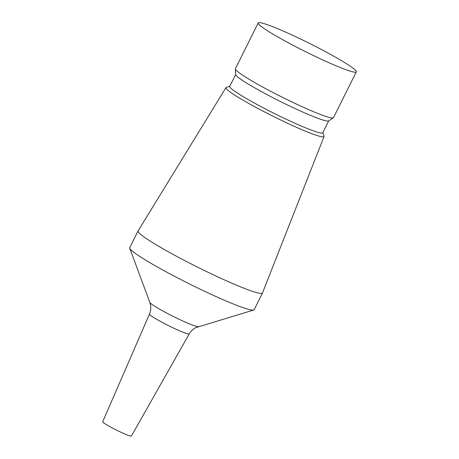 <?xml version="1.0" encoding="UTF-8"?>
<svg xmlns="http://www.w3.org/2000/svg" width="459" height="459" viewBox="0 0 459 459"><rect width="100%" height="100%" fill="white"/><g stroke="black" fill="none" stroke-linecap="round" stroke-linejoin="round"><path stroke-width="0.69" d="M189.228 333.894A22.204 1.859 26.5 0 1 166.422 324.582A22.204 1.859 26.5 0 1 149.485 314.076L102.696 421.735A16.042 1.343 26.5 0 0 114.934 429.32A16.042 1.343 26.5 0 0 131.406 436.05L189.228 333.894C190.795 331.18 192.941 329.114 195.66 327.686L253.678 310.037A69.51 5.818 26.5 0 0 254.154 309.693L262.473 293.003A69.51 5.818 26.5 0 0 262.491 292.968L324.06 136.524A54.81 4.584 26.5 0 0 324.048 136.122L322.855 132.599M229.827 86.217L226.293 87.388A54.81 4.584 26.5 0 0 225.966 87.617L138.079 230.934A69.51 5.818 26.5 0 0 138.056 230.975L129.736 247.665A69.51 5.818 26.5 0 0 129.754 248.25A69.51 5.818 26.5 0 0 182.757 280.558A69.51 5.818 26.5 0 0 253.678 310.037M138.056 230.975A69.51 5.818 26.5 0 0 191.076 263.868A69.51 5.818 26.5 0 0 262.473 293.003M225.966 87.617A54.81 4.584 26.5 0 0 267.752 113.58A54.81 4.584 26.5 0 0 324.06 136.524M235.685 74.467L229.747 86.384A51.976 4.349 26.5 0 0 269.387 110.98A51.976 4.349 26.5 0 0 322.775 132.766L328.713 120.843M258.205 22.95L235.381 68.73A54.81 4.584 26.5 0 0 235.341 68.953L235.696 74.587A51.976 4.349 26.5 0 0 275.377 98.966A51.976 4.349 26.5 0 0 328.61 120.912L333.326 117.808A54.81 4.584 26.5 0 0 333.481 117.636L356.304 71.862A54.81 4.584 26.5 0 0 314.501 45.923A54.81 4.584 26.5 0 0 258.205 22.95A54.81 4.584 26.5 0 0 300.008 48.889A54.81 4.584 26.5 0 0 356.304 71.862M235.341 68.953A54.81 4.584 26.5 0 0 277.184 94.663A54.81 4.584 26.5 0 0 333.326 117.808M149.485 314.076C150.707 311.191 151.068 308.236 150.569 305.206L149.829 302.418A27.207 2.278 26.5 0 0 170.57 315.069A27.207 2.278 26.5 0 0 198.334 326.601M149.829 302.418L129.754 248.25"/></g></svg>
